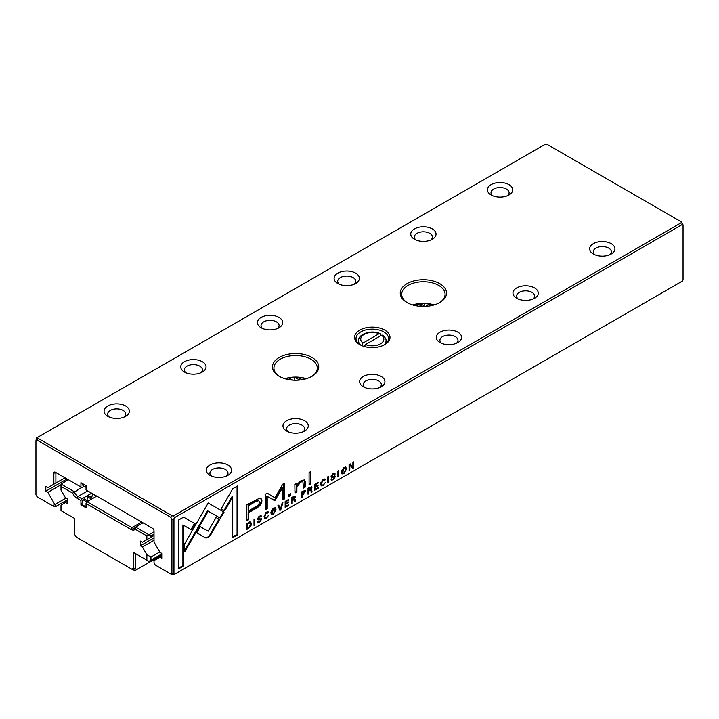 <?xml version="1.0" encoding="UTF-8"?>
<svg xmlns="http://www.w3.org/2000/svg" width="719" height="719" viewBox="0 0 719 719"><rect width="100%" height="100%" fill="white"/><g stroke="black" fill="none" stroke-linecap="round" stroke-linejoin="round"><path stroke-width="1.08" d="M35.95 440.792L35.95 494.807L37.1 496.793L52.694 505.799L54.86 504.549L47.849 492.38L45.809 491.203L45.809 486.475L47.849 487.662L53.844 484.202L53.844 473.111A2.166 1.249 60 0 1 55.372 472.23L80.932 486.988L80.932 482.701L86.037 485.658L86.037 489.936L152.491 528.294A2.166 1.249 60 0 1 154.019 530.955L154.019 542.045L160.013 552.417L162.054 553.594L162.054 558.312L160.013 557.135L154.019 560.595L154.019 562.977L155.169 564.963L170.763 573.969L171.913 573.304L171.913 519.298L170.763 517.312L37.1 440.136L35.95 440.792L36.462 437.997L37.487 437.404L37.694 438.123L172.209 515.784L173.45 515.9L681.513 222.575L681.306 221.856L546.791 144.195L545.55 144.079L37.487 437.404M288.544 494.834L288.544 496.703L290.701 495.454L290.701 493.585L288.544 494.834M343.88 473.587L346.486 469.022L345.794 467.107L343.88 467.431L341.264 472.032L341.956 473.902L343.88 473.587L341.678 473.659M250.455 521.976L246.815 523.567L246.815 529.526L250.733 526.56L251.443 523.953L250.724 522.093M349.083 464.519L349.083 470.487L349.793 470.073L349.793 465.013L352.634 468.429L353.577 467.889L353.577 461.931L352.885 462.326L352.885 467.188L350.171 463.89L349.083 464.519M337.903 476.94L338.667 476.499L338.667 470.541L337.903 470.981L337.903 476.94M294.619 496.191L295.347 497.099L293.451 496.64L291.429 497.809L291.429 503.767L292.193 503.327L292.193 500.64L293.154 500.082L294.314 500.02L294.655 501.907L295.473 501.431L295.114 499.534L294.296 499.112L295.347 497.099L295.024 496.272M292.516 499.714L294.314 500.02M254.005 525.382L254.769 524.942L254.769 518.974L254.005 519.415L254.005 525.382M183.588 517.132L178.555 520.035L178.555 568.9L183.543 566.015L183.543 525.256L191.613 529.912L195.137 523.8L183.588 517.132L194.498 523.432L190.975 529.544M266.425 518.3L268.52 515.388L266.425 517.617L265.401 517.752L264.862 516.134L266.425 512.782L268.502 512.611L268.133 511.775L266.497 512.108L264.044 516.628L264.718 518.588L266.425 518.3L264.439 518.336M266.803 512.243L267.693 513.078M323.074 485.595L325.168 482.683L323.074 484.912L322.04 485.046L321.51 483.429L323.074 480.076L325.15 479.906L324.781 479.07L323.146 479.402L320.692 483.923L321.366 485.882L323.074 485.595L321.087 485.631M323.451 479.537L324.341 480.373M311.192 486.628L311.92 487.536L310.024 487.078L308.002 488.237L308.002 494.205L308.766 493.764L308.766 491.068L309.727 490.511L310.887 490.448L311.228 492.335L312.046 491.868L311.695 489.972L310.869 489.549L311.92 487.536L311.597 486.7M309.727 490.511L309.098 490.151L310.078 489.855L310.887 490.448M327.639 482.862L328.403 482.422L328.403 476.463L327.639 476.904L327.639 482.862M334.605 475.834L335.324 476.715L331.872 475.996L333.149 474.279L335.135 474.055L333.221 473.587L331.064 476.517L331.684 477.362L334.524 477.245L333.14 479.088L331.001 479.178L331.36 480.22L333.158 479.78L335.324 476.715L335.009 475.924M331.396 478.944L332.07 479.339L331.819 478.701M333.715 476.445L334.524 477.245L334.686 476.346M331.064 476.517L331.189 477.074M334.416 473.156L335.135 473.956L334.811 473.246M333.517 473.686L334.362 474.495M331.234 475.672L332.016 476.364L331.243 475.636M682.538 281.003L683.05 279.871L683.05 224.885L682.538 224.346L174.465 517.671L173.953 518.803L173.953 573.798L174.465 574.337L682.538 281.003M279.916 510.418L280.761 509.933L282.9 502.734L282.073 503.21L280.374 509.223L278.783 505.115L277.92 505.61L279.916 510.418M314.625 484.417L314.625 490.376L318.247 488.282L318.247 487.572L315.389 489.226L315.389 487.194L318.068 485.649L318.068 484.948L315.389 486.493L315.389 484.678L318.184 483.06L318.184 482.359L314.625 484.417M259.865 498.006L246.806 504.819L246.806 520.799L248.774 519.657L248.774 512.62L254.894 509.088C259.649 506.616 261.977 503.731 261.887 500.442L260.943 498.249L259.865 498.006M274.964 500.451L282.738 487.482L282.738 499.921L284.311 499.013L284.311 483.294L282.738 484.211L274.973 497.818L267.198 493.171L265.617 494.097L265.617 509.807L267.189 508.899L267.189 496.443L274.964 500.451L266.551 496.074L266.551 508.531L265.617 509.07M220.454 518.228L224.031 512.144L208.213 503.003L184.675 543.816L184.675 551.967L208.213 511.155L220.454 518.228M208.213 503.003L223.393 511.775L219.816 517.86M273.409 514.274L276.015 509.708L275.323 507.794L273.409 508.126L270.793 512.719L271.485 514.588L273.409 514.274L271.207 514.346M205.823 537.992L208.142 537.74L210.487 535.296L219.565 519.558L216.042 517.527L208.159 531.188L200.286 526.703L196.763 532.815L205.823 537.992L196.763 532.815M309.08 472.5L309.08 484.849L310.932 483.779L310.932 471.43L309.08 472.5M237.701 485.891L232.713 488.767L221.164 508.782L224.688 510.814L232.713 496.919L232.713 537.632L237.701 534.756L237.701 485.891M305.602 491.266L305.251 490.358L301.737 491.859L301.737 497.818L302.501 497.377L302.501 494.762L305.602 491.266L304.955 490.897L304.784 491.85M285.155 501.431L285.155 507.398L288.768 505.304L288.768 504.594L285.919 506.239L285.919 504.217L288.589 502.671L288.589 501.97L285.919 503.507L285.919 501.691L288.705 500.082L288.705 499.381L285.155 501.431M294.835 484.462L294.988 492.982L296.884 491.886L296.884 487.14L300.569 482.116L302.888 481.577L303.481 488.075L305.332 487.006L305.332 481.919L304.55 479.879L301.009 480.705L296.803 484.813L296.686 483.393L294.835 484.462M260.961 518.354L261.68 519.235L258.229 518.516L259.505 516.799L261.491 516.566L259.577 516.107L257.42 519.037L258.04 519.873L260.88 519.765L259.496 521.608L257.357 521.697L257.717 522.74L259.514 522.291L261.68 519.235L261.365 518.435M257.753 521.464L258.427 521.859L258.175 521.221M260.071 518.956L260.88 519.765L261.042 518.866M257.42 519.037L257.546 519.594M260.772 515.676L261.491 516.476L261.168 515.766M259.874 516.206L260.718 517.015M258.373 518.875L257.6 518.156L258.373 518.875M53.844 473.111L56.397 472.823L55.372 472.23L56.397 472.823L55.884 473.111L55.884 483.024L64.98 477.776M86.037 487.32L82.946 485.532L82.119 483.393M80.932 486.988L81.948 487.572L84.222 486.269M681.306 221.856L683.05 224.885M384.8 330.138A17.714 10.228 180 0 1 384.8 344.599A17.714 10.228 180 0 1 359.752 344.599A17.714 10.228 180 0 1 359.752 330.138A17.714 10.228 180 0 1 384.8 330.138M311.965 357.433A23.134 13.355 180 0 1 311.965 376.325A23.134 13.355 180 0 1 279.251 376.325A23.134 13.355 180 0 1 279.251 357.433A23.134 13.355 180 0 1 311.965 357.433M439.749 283.654A23.134 13.355 180 0 1 439.749 302.546A23.134 13.355 180 0 1 407.035 302.546A23.134 13.355 180 0 1 407.035 283.654A23.134 13.355 180 0 1 439.749 283.654M227.878 464.995A12.654 7.307 180 0 1 227.878 475.331A12.654 7.307 180 0 1 209.993 475.331A12.654 7.307 180 0 1 209.993 464.995A12.654 7.307 180 0 1 227.878 464.995M304.55 420.732A12.654 7.307 180 0 1 304.55 431.058A12.654 7.307 180 0 1 286.665 431.058A12.654 7.307 180 0 1 286.665 420.732A12.654 7.307 180 0 1 304.55 420.732M381.223 376.468A12.654 7.307 180 0 1 381.223 386.795A12.654 7.307 180 0 1 363.338 386.795A12.654 7.307 180 0 1 363.338 376.468A12.654 7.307 180 0 1 381.223 376.468M457.895 332.205A12.654 7.307 180 0 1 457.895 342.532A12.654 7.307 180 0 1 440.001 342.532A12.654 7.307 180 0 1 440.001 332.205A12.654 7.307 180 0 1 457.895 332.205M534.568 287.942A12.654 7.307 180 0 1 534.568 298.268A12.654 7.307 180 0 1 516.673 298.268A12.654 7.307 180 0 1 516.673 287.942A12.654 7.307 180 0 1 534.568 287.942M125.654 405.974A12.654 7.307 180 0 1 125.654 416.31A12.654 7.307 180 0 1 107.769 416.31A12.654 7.307 180 0 1 107.769 405.974A12.654 7.307 180 0 1 125.654 405.974M202.327 361.711A12.654 7.307 180 0 1 202.327 372.038A12.654 7.307 180 0 1 184.432 372.038A12.654 7.307 180 0 1 184.432 361.711A12.654 7.307 180 0 1 202.327 361.711M278.999 317.447A12.654 7.307 180 0 1 278.999 327.774A12.654 7.307 180 0 1 261.105 327.774A12.654 7.307 180 0 1 261.105 317.447A12.654 7.307 180 0 1 278.999 317.447M355.662 273.184A12.654 7.307 180 0 1 355.662 283.511A12.654 7.307 180 0 1 337.777 283.511A12.654 7.307 180 0 1 337.777 273.184A12.654 7.307 180 0 1 355.662 273.184M432.335 228.921A12.654 7.307 180 0 1 432.335 239.247A12.654 7.307 180 0 1 414.45 239.247A12.654 7.307 180 0 1 414.45 228.921A12.654 7.307 180 0 1 432.335 228.921M611.231 243.669A12.654 7.307 180 0 1 611.231 254.005A12.654 7.307 180 0 1 593.346 254.005A12.654 7.307 180 0 1 593.346 243.669A12.654 7.307 180 0 1 611.231 243.669M509.007 184.648A12.654 7.307 180 0 1 509.007 194.984A12.654 7.307 180 0 1 491.122 194.984A12.654 7.307 180 0 1 491.122 184.648A12.654 7.307 180 0 1 509.007 184.648M54.86 504.549L56.397 506.167L55.372 506.76L52.694 505.799M54.86 504.522L65.959 498.114M56.397 506.167L67.496 499.759M47.849 492.38L60.998 484.795M45.809 491.203L67.02 478.953M55.884 483.024L53.844 484.202M305.926 378.832A23.134 13.355 0 0 0 285.29 378.832M433.71 305.054A23.134 13.355 0 0 0 413.074 305.054M160.013 557.135L162.054 555.958M174.465 574.337L172.209 574.805L170.763 573.969M507.515 195.721A9.032 5.213 0 0 0 509.097 192.764A9.032 5.213 0 0 0 506.455 189.079A9.032 5.213 0 0 0 496.604 187.947A9.032 5.213 0 0 0 491.023 192.764A9.032 5.213 0 0 0 492.614 195.721M609.739 254.742A9.032 5.213 0 0 0 611.33 251.785A9.032 5.213 0 0 0 608.678 248.1A9.032 5.213 0 0 0 598.828 246.968A9.032 5.213 0 0 0 593.256 251.785A9.032 5.213 0 0 0 594.838 254.742M430.843 239.984A9.032 5.213 0 0 0 432.425 237.036A9.032 5.213 0 0 0 429.782 233.342A9.032 5.213 0 0 0 419.932 232.21A9.032 5.213 0 0 0 414.36 237.036A9.032 5.213 0 0 0 415.942 239.984M354.17 284.248A9.032 5.213 0 0 0 355.761 281.3A9.032 5.213 0 0 0 353.11 277.606A9.032 5.213 0 0 0 343.26 276.473A9.032 5.213 0 0 0 337.687 281.3A9.032 5.213 0 0 0 339.269 284.248M277.498 328.511A9.032 5.213 0 0 0 279.089 325.563A9.032 5.213 0 0 0 276.438 321.878A9.032 5.213 0 0 0 266.596 320.746A9.032 5.213 0 0 0 261.015 325.563A9.032 5.213 0 0 0 262.597 328.511M200.835 372.784A9.032 5.213 0 0 0 202.416 369.827A9.032 5.213 0 0 0 199.765 366.142A9.032 5.213 0 0 0 189.924 365.009A9.032 5.213 0 0 0 184.343 369.827A9.032 5.213 0 0 0 185.933 372.784M124.162 417.047A9.032 5.213 0 0 0 125.744 414.09A9.032 5.213 0 0 0 123.102 410.405A9.032 5.213 0 0 0 113.251 409.273A9.032 5.213 0 0 0 107.67 414.09A9.032 5.213 0 0 0 109.261 417.047M533.067 299.005A9.032 5.213 0 0 0 534.657 296.048A9.032 5.213 0 0 0 532.006 292.363A9.032 5.213 0 0 0 522.165 291.231A9.032 5.213 0 0 0 516.584 296.048A9.032 5.213 0 0 0 518.165 299.005M456.403 343.269A9.032 5.213 0 0 0 457.985 340.321A9.032 5.213 0 0 0 455.343 336.627A9.032 5.213 0 0 0 445.492 335.494A9.032 5.213 0 0 0 439.911 340.321A9.032 5.213 0 0 0 441.502 343.269M379.731 387.532A9.032 5.213 0 0 0 381.313 384.584A9.032 5.213 0 0 0 378.67 380.89A9.032 5.213 0 0 0 368.82 379.767A9.032 5.213 0 0 0 363.239 384.584A9.032 5.213 0 0 0 364.83 387.532M303.058 431.795A9.032 5.213 0 0 0 304.64 428.848A9.032 5.213 0 0 0 301.998 425.163A9.032 5.213 0 0 0 292.148 424.03A9.032 5.213 0 0 0 286.575 428.848A9.032 5.213 0 0 0 288.157 431.795M226.386 476.068A9.032 5.213 0 0 0 227.977 473.111A9.032 5.213 0 0 0 225.326 469.426A9.032 5.213 0 0 0 215.475 468.294A9.032 5.213 0 0 0 209.903 473.111A9.032 5.213 0 0 0 211.485 476.068M358.547 341.777A16.267 9.392 0 0 0 357.676 342.675M386.885 342.675A16.267 9.392 0 0 0 386.013 341.777M384.27 344.895A16.267 9.392 0 0 0 388.539 338.55A16.267 9.392 0 0 0 383.775 331.908A16.267 9.392 0 0 0 366.052 329.868A16.267 9.392 0 0 0 356.013 338.55A16.267 9.392 0 0 0 360.291 344.895M412.679 304.937A21.687 12.52 180 0 1 434.105 304.937M439.219 302.843A21.687 12.52 0 0 0 445.079 294.278A21.687 12.52 0 0 0 438.725 285.425A21.687 12.52 0 0 0 415.097 282.711A21.687 12.52 0 0 0 401.705 294.278A21.687 12.52 0 0 0 407.565 302.843M284.895 378.715A21.687 12.52 180 0 1 306.321 378.715M311.435 376.612A21.687 12.52 0 0 0 317.295 368.056A21.687 12.52 0 0 0 310.941 359.203A21.687 12.52 0 0 0 287.312 356.489A21.687 12.52 0 0 0 273.921 368.056A21.687 12.52 0 0 0 279.781 376.612M173.45 515.9L174.465 517.671M682.538 224.346L681.513 222.575M37.1 440.136L37.694 438.123M173.953 573.798L171.913 573.304M171.913 519.298L173.953 518.803M172.209 515.784L170.763 517.312M280.239 509.151L279.673 509.825M280.122 509.564L280.761 509.933M278.37 505.349L280.374 509.223M332.69 479.303L331.117 479.941M333.724 474.127L332.511 473.911M334.488 473.587L333.993 473.965M334.488 473.686L335.135 474.055M333.886 476.877L331.037 476.994M315.371 489.208L314.625 489.639M317.627 487.931L318.247 488.282M314.751 484.345L314.751 486.116L315.389 486.493L314.751 486.826L314.751 488.857L315.389 489.226M314.751 486.826L315.389 487.194M317.456 485.298L318.068 485.649M314.787 484.327L315.389 484.678M317.573 482.71L318.184 483.06M260.602 498.096L261.249 500.065C261.339 503.363 259.011 506.248 254.256 508.719L248.136 512.252L248.136 519.289L246.806 520.062M248.774 510.778L248.136 510.409L248.136 505.178L254.005 501.79L258.202 500.244L258.84 500.613L254.643 502.159L248.774 505.547L248.774 510.778L254.643 507.398C257.806 505.888 259.37 504.118 259.343 502.06L258.84 500.613M248.136 519.289L248.774 519.657M248.136 512.252L248.774 512.62M248.136 505.178L248.774 505.547M327.765 476.832L327.639 482.125M327.765 482.054L328.403 482.422M310.464 487.716L308.127 488.183L308.127 489.972L308.766 490.34L308.127 490.7L308.002 493.468M311.048 489.603L311.093 491.679M311.282 487.167L311.102 488.021M308.127 493.387L308.766 493.764M308.127 490.7L308.766 491.068M311.408 491.499L312.046 491.868M308.127 488.183L308.766 488.552L308.766 490.34L311.102 488.084L310.284 487.203M311.102 488.084L308.766 488.552M282.738 487.482L282.1 487.114L275.071 499.22L273.597 500.065M275.071 499.22L275.71 499.588M283.672 483.662L283.672 498.644L282.738 499.184M283.672 498.644L284.311 499.013M267.189 493.18L274.973 497.818M266.551 508.531L267.189 508.899M266.551 496.074L267.189 496.443M320.926 482.242L321.402 484.678L322.04 485.046M323.703 480.004L322.436 479.708M324.395 478.98L323.981 479.843M324.512 479.537L325.15 479.906M223.393 511.775L224.031 512.144M208.213 511.155L207.566 510.787L184.675 550.484M274.964 507.677L275.107 511.047M273.337 508.162L274.649 508.585L273.4 508.782L272.15 513.779L273.4 513.591L275.188 510.157L274.649 508.585M272.15 513.779L271.027 511.083M264.286 514.948L264.754 517.383L265.401 517.752M267.055 512.71L265.787 512.413M267.747 511.685L267.333 512.548M267.863 512.243L268.502 512.611M216.042 517.527L218.927 519.19L209.849 534.927L207.503 537.372L205.185 537.623M209.849 534.927L210.487 535.296M218.927 519.19L219.565 519.558M183.543 525.256L182.905 524.888L182.905 565.646L178.555 568.163M182.905 565.646L183.543 566.015M194.498 523.432L195.137 523.8M310.293 471.799L310.293 483.411L309.08 484.112M310.293 483.411L310.932 483.779M254.122 519.343L254.005 524.636M254.122 524.564L254.769 524.942M292.184 499.903L291.555 500.271L291.429 503.03M294.475 499.166L294.52 501.251M294.709 496.73L294.529 497.593M291.555 497.755L292.193 498.123L292.193 499.912L291.555 499.543L291.555 497.755L293.891 497.287M291.555 502.958L292.193 503.327M291.555 500.271L292.193 500.64M294.835 501.062L295.473 501.431M292.193 499.912L294.529 497.656L293.712 496.775M294.529 497.656L292.193 498.123M232.713 496.919L232.066 496.55L224.049 510.445M237.054 486.26L237.054 534.388L232.713 536.895M237.054 534.388L237.701 534.756M304.856 490.277L304.955 490.897M302.492 494.025L301.854 494.393L301.737 497.081M301.899 491.76L302.501 492.102L302.501 494.025L301.854 493.656L301.854 491.787M302.96 491.095L304.146 491.383M301.854 497.009L302.501 497.377M301.854 494.393L302.501 494.762M302.501 494.025L304.784 491.751L303.957 490.825M304.784 491.751L303.607 491.463L302.501 492.102M338.029 470.909L337.903 476.203M338.029 476.131L338.667 476.499M285.892 506.23L285.155 506.652M288.148 504.954L288.768 505.304M285.883 503.489L285.272 503.839L285.272 505.87L285.919 506.239M285.272 503.839L285.919 504.217M287.977 502.32L288.589 502.671M285.272 501.359L285.272 503.138L285.919 503.507M285.308 501.341L285.919 501.691M288.094 499.732L288.705 500.082M349.793 465.013L349.146 464.645L349.083 469.75M349.146 469.705L349.793 470.073M352.939 462.299L352.939 467.521L352.22 467.934M352.939 467.521L353.577 467.889M349.946 464.025L352.885 467.188M246.941 523.495L246.941 528.007L247.579 528.375L246.815 528.789M249.817 521.608L250.805 523.585L250.607 524.996M248.666 522.497L250.104 522.911L247.579 523.774L247.579 528.375L248.801 527.665L250.643 524.421L250.104 522.911M247.012 523.45L247.579 523.774M345.435 466.991L345.587 470.361M343.808 467.476L345.12 467.898L343.871 468.096L342.621 473.093L343.871 472.904L345.659 469.471L345.12 467.898M342.621 473.093L341.498 470.397M296.785 484.804L296.246 491.517L294.988 492.245M296.246 491.517L296.884 491.886M302.888 481.577L299.931 481.748L297.289 484.022M304.2 479.744L304.694 486.637L303.481 487.338M304.694 486.637L305.332 487.006M296.102 483.725L296.803 484.813M290.063 493.953L290.063 495.085L288.544 495.966M290.063 495.085L290.701 495.454M259.047 521.823L257.474 522.452M260.08 516.646L258.867 516.431M260.853 516.107L260.359 516.485M260.853 516.197L261.491 516.566M260.242 519.397L257.402 519.504M428.812 304.434L427.886 303.903M425.19 306.42L421.451 304.254L420.157 305L422.664 306.447M88.069 501.161L84.231 498.95L82.946 499.696L86.918 501.988M92.886 498.375L89.048 496.164L87.763 496.91L91.592 499.121M92.94 493.917L96.409 496.344M292.723 380.126L291.384 379.353L290.44 379.893M298.736 379.533L295.096 377.43M300.03 378.787L297.783 377.484M68.404 479.753L60.998 484.031L74.282 491.706A5.779 3.334 -120 0 0 77.967 496.487L81.948 498.788L80.932 500.559L76.942 498.258A7.226 4.17 60 0 1 72.673 493.135L60.998 486.395L60.998 490.106L65.447 497.818L67.496 498.995L67.496 503.722L65.447 502.536L60.998 505.115L60.998 510.589L74.282 518.264L74.282 533.813L76.151 537.048L131.712 569.124L133.581 568.046L133.581 552.498L146.865 560.173L146.865 554.691L142.416 546.979L140.367 545.793L140.367 541.074L142.416 542.252L146.865 539.681L146.865 535.97L135.19 529.229A7.226 4.17 60 0 1 130.921 529.418L86.037 503.507L86.037 507.785L80.932 504.837L80.932 500.559M419.635 303.831L416.22 305.8M291.851 377.601L288.436 379.578M91.664 493.18L81.948 498.788M72.673 493.135L81.696 487.428M65.447 502.536L67.496 501.359M133.581 552.498L135.621 553.675L135.621 568.531L136.646 569.61L135.621 570.203L133.15 569.96L131.712 569.124M136.646 569.61L162.054 554.942M146.865 554.691L150.954 557.054L159.753 551.967M150.954 557.054L150.954 560.173L162.054 553.765M142.416 546.979L154.019 540.275M140.367 545.793L154.019 537.911M154.019 534.199L150.954 535.97L150.954 537.318L154.019 535.547M150.954 537.318L146.865 539.681M96.777 496.128L87.062 501.736L131.945 527.647A5.779 3.334 -120 0 0 134.839 527.935A5.779 3.334 -120 0 0 135.621 527.117L143.036 522.839M135.19 529.229L135.621 527.117L148.914 534.792L154.019 531.844M429.378 304.101L425.396 306.402M301.594 377.879L297.612 380.18M86.037 503.507L87.062 501.736M80.932 504.837L81.687 504.405L82.946 499.696M86.819 500.442L87.763 496.91M91.637 497.656L92.58 494.133M294.134 380.207L294.871 377.43M298.78 378.059L298.915 377.565M419.815 306.294L420.157 305M424.03 305.746L424.587 303.67M86.037 506.913L81.687 504.405M146.865 535.97L148.914 534.792L150.954 535.97M150.954 560.173L148.914 561.35L146.865 560.173M135.621 568.531L133.581 568.046M60.998 486.395L60.998 484.031M380.63 335.791L380.297 333.706L379.075 333.733L362.924 343.062L361.369 345.731M381.636 335.216L365.477 344.536A11.567 6.678 0 0 0 380.459 343.862A11.567 6.678 0 0 0 381.636 335.216L382.814 335.153M363.931 347.205L365.477 344.536M332.52 479.411L333.158 479.78M332.627 473.983L333.149 474.279M332.322 476.688L332.96 477.056M254.256 508.719L254.894 509.088M261.249 500.065L261.887 500.442M254.005 501.79L254.643 502.159M309.251 487.536L309.889 487.904M320.872 483.06L321.51 483.429M322.579 479.789L323.074 480.076M206.614 512.44L207.252 512.809M272.869 508.477L273.4 508.782M264.224 515.766L264.862 516.134M265.931 512.494L266.425 512.782M292.525 499.714L293.154 500.082M292.678 497.108L293.316 497.476M302.717 493.899L303.355 494.268M303.005 491.122L303.607 491.463M248.01 528.123L248.63 528.483M250.221 526.263L250.733 526.56M250.805 523.585L251.443 523.953M248.1 522.821L248.666 523.153M343.34 467.79L343.871 468.096M296.246 486.772L296.884 487.14M299.931 481.748L300.569 482.116M304.694 481.55L305.332 481.919M258.876 521.922L259.514 522.291M258.984 516.494L259.505 516.799M258.678 519.208L259.316 519.576M87.673 490.879L77.967 496.487L76.942 498.258M130.921 529.418L131.945 527.647L141.661 522.048M379.075 333.733A11.567 6.678 0 0 0 364.102 334.416A11.567 6.678 0 0 0 362.924 343.062M386.013 343.574L386.013 340.905A13.733 7.927 180 0 1 384.018 345.021M360.534 345.021A13.733 7.927 180 0 1 358.547 340.905L358.547 343.574M386.013 340.905C386.346 339.467 385.303 337.562 382.868 335.189M380.045 333.562C371.426 329.518 357.864 334.065 358.547 340.905"/></g></svg>
